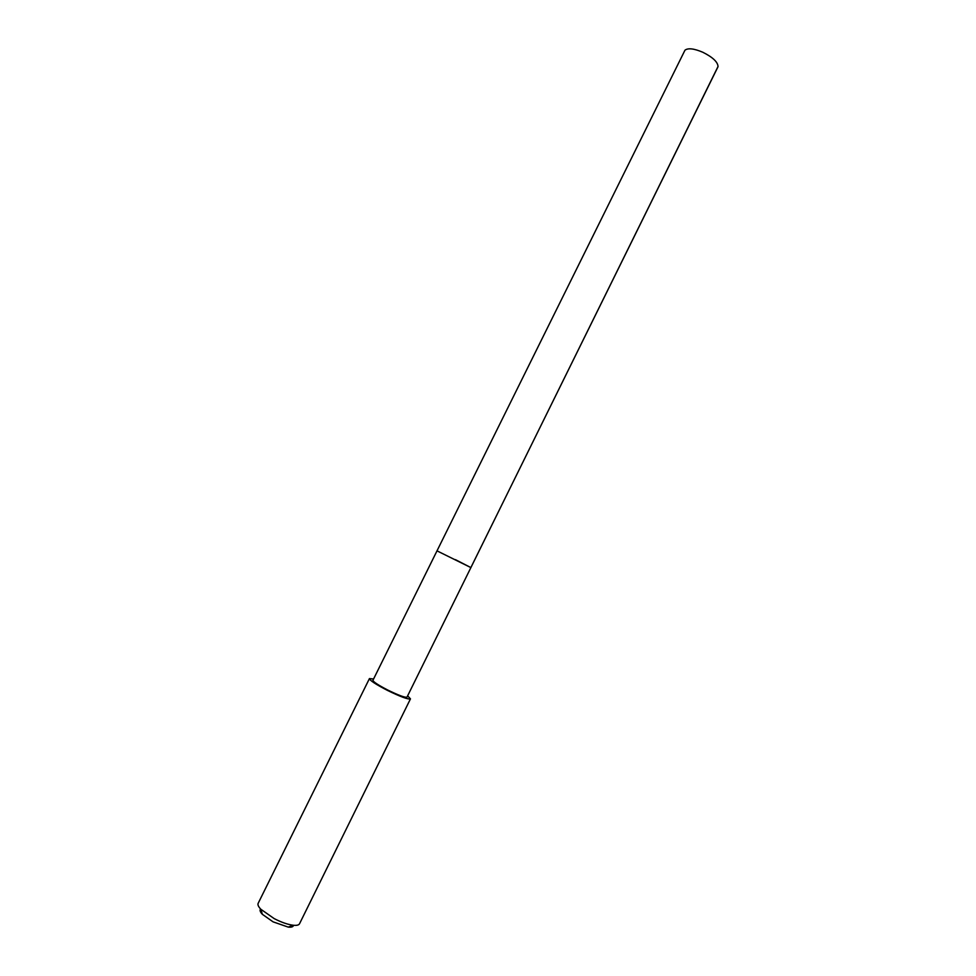 <?xml version="1.0" encoding="UTF-8"?>
<svg xmlns="http://www.w3.org/2000/svg" width="976" height="976" viewBox="0 0 976 976"><rect width="100%" height="100%" fill="white"/><g stroke="black" fill="none" stroke-linecap="round" stroke-linejoin="round"><path stroke-width="1.46" d="M702.83 52.265C694.046 48.544 688.104 47.836 684.981 50.179L437.004 550.854L470.908 567.605L437.004 550.854L372.93 680.296C373.198 681.797 378.09 685.018 387.618 689.971C398.72 695.4 405.174 697.779 406.992 697.132L718.031 66.514C717.763 61.964 712.687 57.206 702.83 52.265M455.414 559.638L470.908 567.605M407.626 695.827L410.469 698.865C408.297 699.658 400.514 696.779 387.13 690.239C375.65 684.274 369.745 680.394 369.44 678.588L373.576 679.003M369.44 678.588L258.152 903.337C257.518 904.728 258.408 906.692 260.812 909.242L274.232 918.636C281.442 922.332 287.774 924.54 293.215 925.248C296.692 925.614 298.802 925.126 299.522 923.772L410.469 698.865M260.616 909.034C259.506 910.12 260.092 911.889 262.361 914.317L273.073 921.844L288.237 927.102C291.556 927.432 293.3 926.822 293.483 925.285M717.958 66.856L470.859 567.605M288.237 927.102L293.215 925.248M262.361 914.317L260.812 909.242"/></g></svg>
